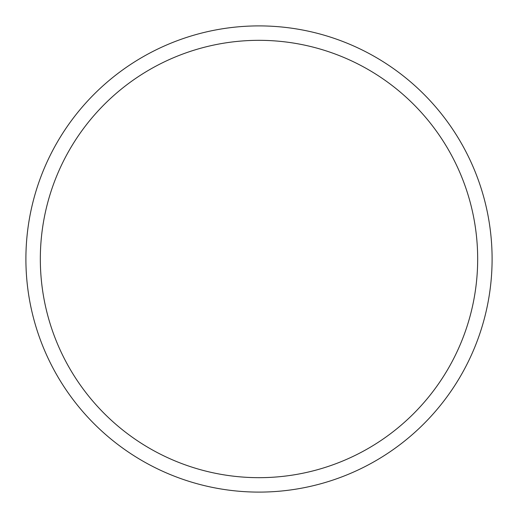 <?xml version="1.0" encoding="UTF-8"?>
<svg xmlns="http://www.w3.org/2000/svg" width="518" height="518" viewBox="0 0 518 518"><rect width="100%" height="100%" fill="white"/><g stroke="black" fill="none" stroke-linecap="round" stroke-linejoin="round"><path stroke-width="0.78" d="M259 25.9A233.1 233.1 0 0 1 492.1 259A233.1 233.1 0 0 1 259 492.1A233.1 233.1 0 0 1 25.9 259A233.1 233.1 0 0 1 259 25.9M259 40.326A218.674 218.674 0 0 1 477.674 259A218.674 218.674 0 0 1 259 477.674A218.674 218.674 0 0 1 40.326 259A218.674 218.674 0 0 1 259 40.326"/></g></svg>

